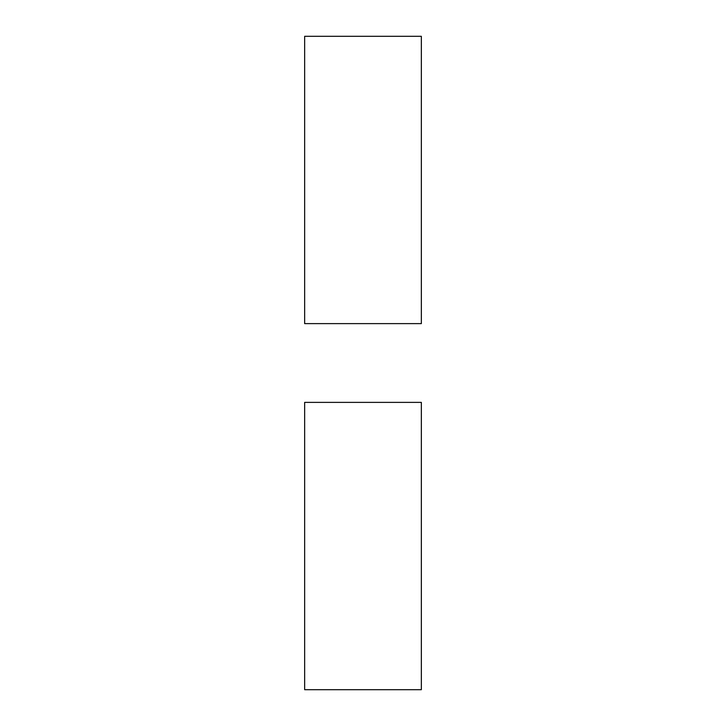<?xml version="1.0" encoding="UTF-8"?>
<svg xmlns="http://www.w3.org/2000/svg" width="726" height="726" viewBox="0 0 726 726"><rect width="100%" height="100%" fill="white"/><g stroke="black" fill="none" stroke-linecap="round" stroke-linejoin="round"><path stroke-width="1.09" d="M304.657 402.376L304.657 689.7L421.343 689.7L421.343 402.376L304.657 402.376M421.343 323.624L421.343 36.3L304.657 36.3L304.657 323.624L421.343 323.624"/></g></svg>
